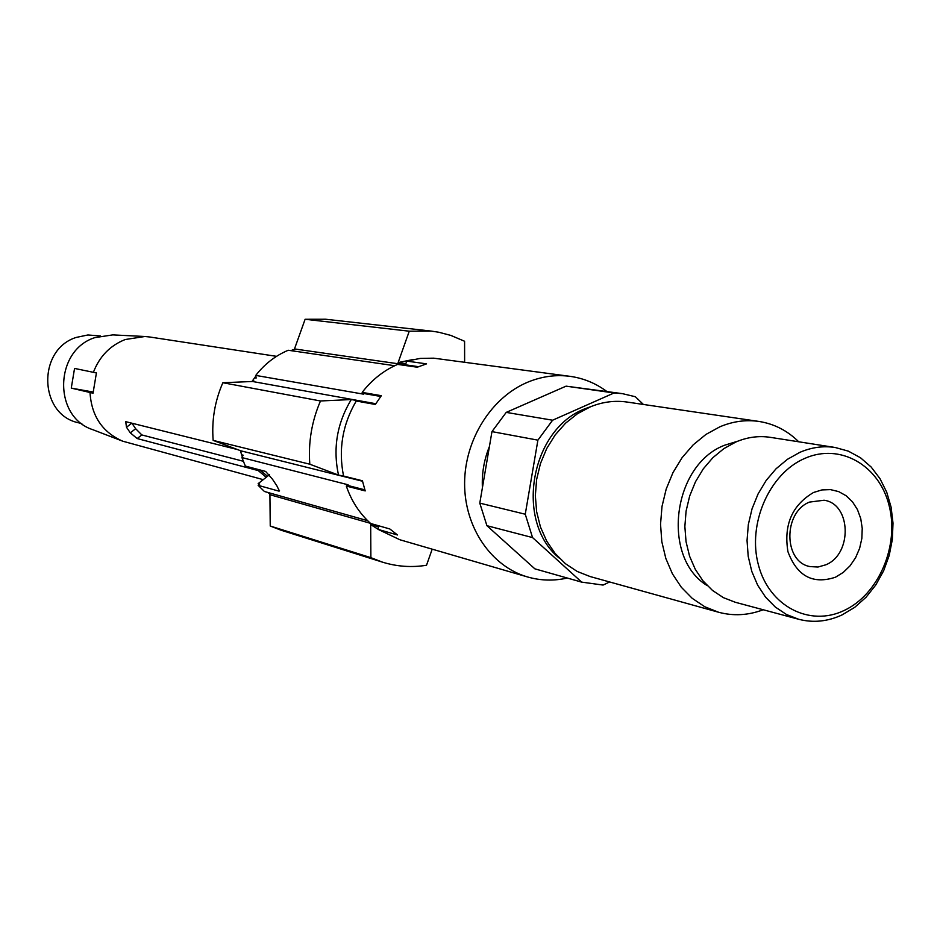 <?xml version="1.0" encoding="UTF-8"?>
<svg xmlns="http://www.w3.org/2000/svg" width="940" height="940" viewBox="0 0 940 940"><rect width="100%" height="100%" fill="white"/><g stroke="black" fill="none" stroke-linecap="round" stroke-linejoin="round"><path stroke-width="1.41" d="M276.536 356.342L149.589 336.978L144.901 336.497L125.208 339.528C110.098 345.521 99.487 356.448 93.389 372.322L96.421 372.933L93.037 393.19L90.017 392.509C91.486 416.044 102.389 432.271 122.752 441.201L263.224 479.659M144.901 336.497L112.777 334.887L94.858 337.624C54.309 350.315 52.91 416.89 92.731 429.662L122.752 441.201M804.722 458.426C840.055 442.646 879.276 465.253 889.123 505.603C899.486 545.729 878.747 594.409 844.155 610.471C809.74 627.121 769.214 606.37 758.462 565.128C747.183 524.12 769.226 473.584 804.722 458.426M799.846 452.352C811.537 447.311 823.299 445.689 835.12 447.475L848.315 451.13L860.464 457.733L871.145 467.015L879.993 478.66L886.726 492.207L891.108 507.212L893 523.122L892.354 539.407L889.193 555.493L883.612 570.839L875.822 584.915L866.069 597.229L854.695 607.357L842.076 614.913C827.717 621.563 813.288 623.02 798.765 619.295L786.498 614.513L775.312 607.052L765.571 597.159L757.64 585.138L751.777 571.379L748.205 556.339L747.042 540.535L748.334 524.508L752.059 508.787L758.075 493.935L766.17 480.446L776.076 468.766L787.426 459.308L799.846 452.352M835.12 447.475L770.236 437.335C758.745 435.596 747.312 437.135 735.961 441.953L723.894 448.603L712.884 457.663L703.296 468.849L695.471 481.785L689.666 496.026L686.082 511.102L684.861 526.494L686.036 541.663L689.549 556.116L695.283 569.335L703.026 580.908L712.508 590.449L723.4 597.652L735.339 602.282L798.765 619.295M737.841 441.177L724.811 445.161C672.405 464.666 660.938 557.561 707.268 585.655M798.73 441.788C787.368 430.591 774.102 423.811 758.921 421.437C745.831 419.569 732.836 421.355 719.911 426.784L705.952 434.421L693.191 444.843L682.064 457.71L672.97 472.62L666.202 489.047L662.007 506.449L660.538 524.226L661.831 541.769L665.837 558.478L672.417 573.811L681.312 587.241L692.228 598.345L704.789 606.758L718.548 612.234C733.388 616.217 748.275 615.394 763.186 609.755M758.921 421.437L627.05 402.05C614.76 400.299 602.564 401.873 590.485 406.797L577.442 413.729L565.528 423.212L555.176 434.938L546.716 448.533L540.465 463.526L536.634 479.412L535.342 495.662L536.634 511.713L540.465 527.023L546.692 541.087L555.094 553.437L565.375 563.659L577.195 571.449L590.132 576.549L718.548 612.234M591.648 406.327L585.984 408.395C530.489 428.37 514.039 521.794 559.5 558.301M489.423 446.512C484.041 459.778 481.703 473.513 482.408 487.731M606.782 391.44C595.725 383.25 583.481 378.209 570.039 376.341L433.728 358.175L420.204 358.41L406.762 361.101L426.525 363.862L417.266 367.211L397.62 364.391C383.802 370.407 371.981 379.737 362.159 392.391L381.323 395.693L375.33 404.47L356.248 401.016C342.489 424.528 338.259 449.543 343.558 476.051L362.417 480.763L365.202 490.915L346.32 486.051C351.443 501.055 359.562 513.534 370.666 523.498L389.83 528.962L397.491 534.978L378.233 529.432L399.876 539.748L527.598 576.972C540.641 580.697 553.871 581.061 567.29 578.041M570.039 376.341C556.128 374.52 542.345 376.341 528.703 381.781C491.867 396.562 464.666 439.309 464.607 483.325C464.419 527.352 491.209 566.514 527.598 576.972M413.447 359.456L398.137 362.558L405.857 363.651L406.762 361.101M356.248 401.016L358.751 400.898L351.278 399.547C337.014 423.153 332.748 448.333 338.506 475.088L343.558 476.051M378.233 529.432L378.209 526.741L370.677 524.591L378.233 529.349M259.745 469.882L267.512 476.263M362.511 481.233L240.816 450.812L242.132 451.694L240.605 451.306L241.627 454.796L243.155 455.183L241.921 457.58L348.094 484.781L346.32 486.051M394.683 365.719L288.239 350.256C275.502 355.602 264.68 363.98 255.751 375.413L363.428 394.142L362.159 392.391M259.287 469.765L258.242 470.588L266.22 477.285M100.392 335.968L87.913 334.969L76.187 337.437C37.036 349.633 38.846 414.564 78.349 422.741L81.839 423.658M643.383 404.447L635.346 396.727L622.433 393.649L566.08 386.152L506.225 412.39L491.961 431.613L479.788 503.123L486.92 525.695L532.545 537.574L581.684 582.119L603.081 585.068L609.602 581.966M486.92 525.695L534.872 568.841L582.495 582.365M622.433 393.649L614.067 392.967L552.591 420.215L537.903 440.143L525.26 514.227L532.545 537.574M534.872 568.841L581.684 582.119M479.788 503.123L525.26 514.227M491.961 431.613L537.903 440.143M506.225 412.39L552.591 420.215M566.08 386.152L614.067 392.967M370.677 524.591L370.877 557.655L382.463 562.144C396.868 566.609 411.555 567.654 426.513 565.257L432.189 549.172M351.278 399.547L320.481 400.969C311.751 421.238 308.191 442.317 309.801 464.207L338.506 475.088M464.63 362.182L464.583 341.255L450.812 335.404L438.757 332.243L431.343 331.103L409.264 331.197L398.137 362.558M237.421 449.531L125.713 421.661L126.489 427.23L130.296 432.835L137.158 438.545L141.834 434.938L135.654 428.722L131.929 423.212M269.428 474.759L258.136 483.677L259.687 484.112L258.136 485.334L278.616 491.044L279.392 491.009L276.901 485.898L272.565 479.341L265.644 471.434L245.352 466.087L241.921 457.58M141.834 434.938L243.272 461.258M93.389 372.322L74.554 368.421L71.264 388.114L90.017 392.509M137.158 438.545L258.242 470.588M71.264 388.114L93.06 392.015M825.814 564.811C852.533 554.142 851.288 503.852 824.075 500.233L809.505 502.089C782.985 512.3 783.49 562.108 810.045 566.585L817.953 567.032L825.814 564.811M835.531 577.184L843.286 572.401L850.101 565.763L855.635 557.608L859.618 548.349L861.851 538.42L862.227 528.315L860.735 518.539L857.433 509.562L852.486 501.831L846.129 495.744L838.668 491.596L830.478 489.623L821.959 489.916L813.547 492.478C792.103 505.132 783.561 524.873 787.943 551.698C797.096 576.208 812.959 584.704 835.531 577.184M418.512 366.682L294.49 348.94L293.632 350.362L291.377 350.714M255.751 375.413L256.138 378.068L254.587 377.798L252.002 381.511M252.472 380.794L254.023 381.064L252.484 381.487L222.851 382.733L320.481 400.969M267.947 492.49L269.851 493.958M367.693 520.713L264.434 491.491L258.136 485.334M268.017 492.642L269.58 493.077L269.921 494.699L270.238 526.024L370.877 557.655M294.49 348.94L305.112 319.271L409.264 331.197M431.343 331.103L325.663 319.236L305.112 319.271M240.816 450.812L213.157 440.39L309.801 464.207M222.851 382.733C214.814 401.192 211.582 420.415 213.157 440.39M270.238 526.024L281.025 530.195L382.463 562.144M258.136 483.677L259.029 484.629M294.279 349.433L292.046 350.138M241.627 454.796L242.367 457.052M240.44 450.671L240.605 451.306M255.974 375.965L254.587 377.798M130.296 432.835L135.654 428.722M131.776 423.176L126.489 427.23M278.616 491.044L279.497 490.351M347.377 485.357L364.849 489.846M362.946 393.366L380.747 396.457M375.788 403.718L252.484 381.487M370.442 523.31L269.921 494.699"/></g></svg>
